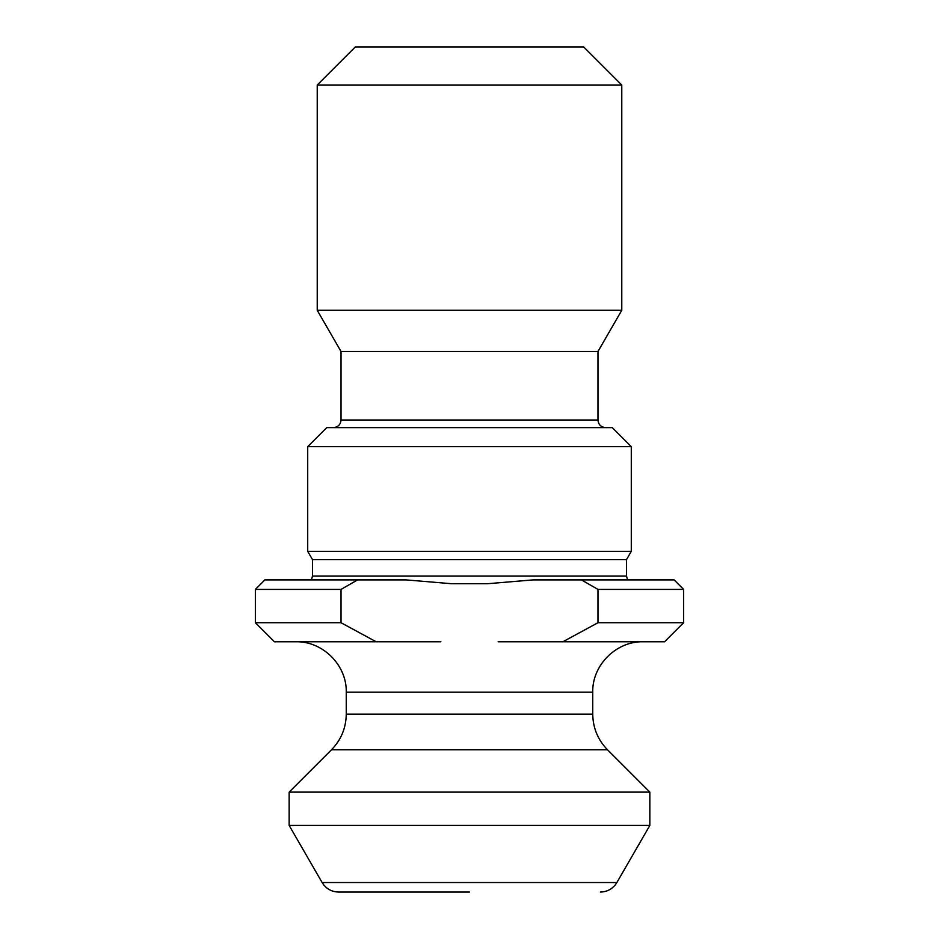 <?xml version="1.0" encoding="UTF-8"?>
<svg xmlns="http://www.w3.org/2000/svg" width="939" height="939" viewBox="0 0 939 939"><rect width="100%" height="100%" fill="white"/><g stroke="black" fill="none" stroke-linecap="round" stroke-linejoin="round"><path stroke-width="1.41" d="M440.849 641.76L274.399 641.76L255.373 622.721L341.021 622.721L341.021 589.41L255.373 589.41L264.892 579.891L405.918 579.891L451.33 583.706L487.67 583.706L451.33 583.706M498.151 641.76L664.601 641.76L683.627 622.721L683.627 589.41L597.979 589.41L597.979 622.721L683.627 622.721M597.979 589.41L581.394 579.891L533.082 579.891L487.67 583.706M597.979 622.721L562.872 641.76M376.128 641.76L341.021 622.721M581.394 579.891L674.108 579.891L683.627 589.41M469.5 892.05L338.603 892.05L469.5 892.05M469.5 825.428L649.847 825.428L649.847 792.117L289.153 792.117L289.153 825.428L469.5 825.428M627.545 579.891L626.524 576.088L312.476 576.088L312.476 559.585L626.524 559.585L631.29 551.346L631.29 446.659L307.71 446.659L307.71 551.346L631.29 551.346M307.71 446.659L326.749 427.621L612.251 427.621L631.29 446.659M597.979 351.491L597.979 420.015L341.021 420.015L341.021 351.491L597.979 351.491L621.771 310.281L621.771 85.015L317.229 85.015L317.229 310.281L621.771 310.281M317.229 85.015L355.294 46.95L583.706 46.95L621.771 85.015M357.606 579.891L341.021 589.41M289.153 825.428L322.124 882.531L616.876 882.531L649.847 825.428M649.847 792.117L607.521 749.792L331.479 749.792L289.153 792.117M346.256 692.196L346.256 714.133L592.744 714.133L592.744 692.196L346.256 692.196C346.949 665.246 322.77 641.067 295.82 641.76M255.373 622.721L255.373 589.41M312.476 576.088L311.455 579.891M626.524 576.088L626.524 559.585M312.476 559.585L307.71 551.346M341.021 351.491L317.229 310.281M341.021 420.015C340.611 424.592 338.075 427.128 333.404 427.621M597.979 420.015C598.389 424.592 600.925 427.128 605.596 427.621M322.124 882.531L323.685 884.843C327.558 889.515 332.535 891.921 338.603 892.05M616.876 882.531L615.315 884.843C611.442 889.515 606.465 891.921 600.397 892.05M592.744 692.196C592.051 665.246 616.23 641.067 643.18 641.76M607.521 749.792C597.873 739.862 592.943 727.971 592.744 714.133M346.256 714.133C346.057 727.971 341.127 739.862 331.479 749.792"/></g></svg>
